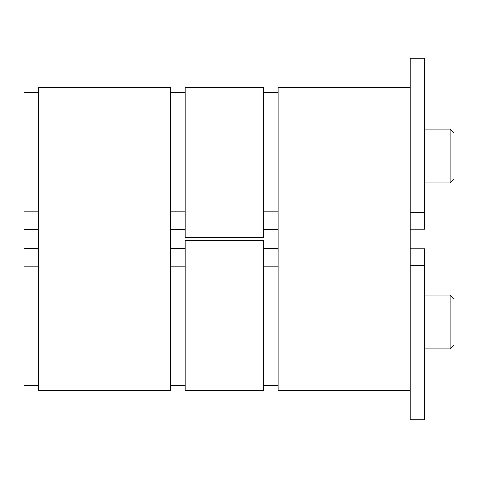 <?xml version="1.0" encoding="UTF-8"?>
<svg xmlns="http://www.w3.org/2000/svg" width="478" height="478" viewBox="0 0 478 478"><rect width="100%" height="100%" fill="white"/><g stroke="black" fill="none" stroke-linecap="round" stroke-linejoin="round"><path stroke-width="0.72" d="M410.1 263.444L410.1 419.881L424.769 419.881L424.769 248.775L410.1 248.775L410.1 263.444M410.1 248.775L424.769 248.775L410.1 248.775L410.1 229.225L424.769 229.225L424.769 58.119L410.1 58.119L410.1 229.225M410.1 390.55L278.106 390.55L278.106 239L410.1 239L278.106 239L278.106 87.45L410.1 87.45M278.106 248.721L263.444 248.721M185.225 240.189L263.444 240.189L263.444 390.55L185.225 390.55L185.225 240.189L263.444 240.189L185.225 240.189M185.225 248.721L170.556 248.721M170.556 390.55L170.556 87.45L38.569 87.45L38.569 239L170.556 239L38.569 239L38.569 390.55L170.556 390.55M38.569 248.721L23.9 248.721L38.569 248.721L23.9 248.721L23.9 385.603L38.569 385.603M454.1 321.963L454.1 298.989L450.186 295.075L450.186 348.85L424.769 348.85M263.444 229.279L278.106 229.279M185.225 237.811L263.444 237.811L263.444 87.45L185.225 87.45L185.225 237.811M170.556 229.279L185.225 229.279M38.569 92.397L23.9 92.397L23.9 229.279L38.569 229.279M454.1 168.256L454.1 133.063L454.1 168.256M410.1 265.601L424.769 265.601M263.444 266.103L278.106 266.103M170.556 266.103L185.225 266.103M23.9 266.103L38.569 266.103M410.1 212.399L424.769 212.399M278.106 211.897L263.444 211.897M185.225 211.897L170.556 211.897M38.569 211.897L23.9 211.897M424.769 129.15L450.186 129.15L454.1 133.063L450.186 129.15L450.186 182.925L454.1 179.011L450.186 182.925L424.769 182.925M263.444 385.603L278.106 385.603M170.556 385.603L185.225 385.603M450.186 348.85L454.1 344.937L450.186 348.85M454.1 298.989L450.186 295.075L424.769 295.075M263.444 92.397L278.106 92.397M170.556 92.397L185.225 92.397"/></g></svg>
